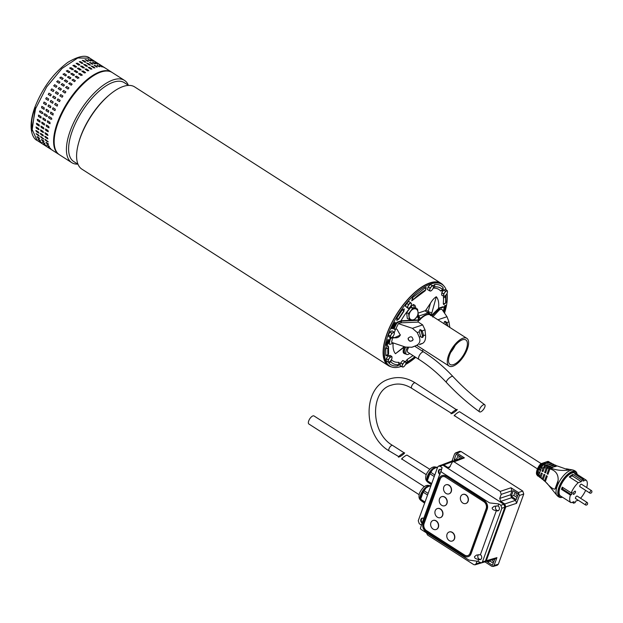 <?xml version="1.0" encoding="UTF-8"?>
<svg xmlns="http://www.w3.org/2000/svg" width="623" height="623" viewBox="0 0 623 623"><rect width="100%" height="100%" fill="white"/><g stroke="black" fill="none" stroke-linecap="round" stroke-linejoin="round"><path stroke-width="0.93" d="M34.787 107.491C42.356 88.201 53.407 73.132 67.93 62.284C78.607 56.031 85.904 54.66 89.829 58.173L77.774 57.97L62.012 68.475L46.624 86.971L35.604 108.659L35.176 107.164L34.787 107.491C27.21 128.696 32.949 138.734 37.092 140.432L59.201 154.597M38.836 115.216L41.079 116.657L40.713 117.872L38.478 116.431L38.836 115.216L38.346 115.162M41.204 117.926L40.713 117.872M37.692 119.39L39.927 120.823L39.662 121.991L37.427 120.558L37.692 119.39L37.185 119.343M40.168 122.046L39.662 121.991M36.874 123.377L39.117 124.81L38.945 125.908L36.702 124.475L36.874 123.377L36.368 123.323M39.444 125.963L38.945 125.908M36.399 127.123L38.634 128.556L38.564 129.584L36.329 128.151L36.399 127.123L35.9 127.069M39.062 129.646L38.564 129.584M36.266 130.604L38.509 132.037L38.533 132.979L36.298 131.546L36.266 130.604L35.784 130.534M39.015 133.049L38.533 132.979M36.484 133.766L38.727 135.207L38.852 136.048L36.025 133.68M39.311 136.141L38.852 136.048M37.045 136.585L39.288 138.026L39.506 138.765L37.271 137.333L37.045 136.585L37.271 137.333M39.288 138.026L39.506 138.765M37.948 139.03L40.184 140.463L40.503 141.094L38.268 139.661M40.184 140.463L40.503 141.094M39.171 141.071L41.827 143.01L39.584 141.577M41.414 142.503L41.827 143.01M40.721 142.683L41.219 143.064M42.956 144.115L43.454 144.497M45.191 120.737L42.948 119.305L43.314 118.09L45.549 119.523L45.191 120.737L45.681 120.8M42.823 118.027L43.314 118.09M44.14 124.857L41.897 123.424L42.169 122.256L44.404 123.697L44.14 124.857L44.638 124.912M41.655 122.209L42.169 122.256M43.415 128.782L41.18 127.349L41.352 126.243L43.587 127.676L43.415 128.782L43.922 128.836M40.845 126.196L41.352 126.243M43.042 132.458L40.799 131.025L40.877 129.997L43.112 131.43L43.042 132.458L43.532 132.52M40.378 129.934L40.877 129.997M43.01 135.845L40.768 134.412L40.744 133.47L42.979 134.903L43.01 135.845L43.485 135.923M40.261 133.4L40.744 133.47M43.322 138.921L41.087 137.481L40.962 136.639L43.781 139.015M40.495 136.546L40.962 136.639M43.984 141.631L41.749 140.198L41.523 139.459L43.758 140.891L43.984 141.631L43.758 140.891M41.749 140.198L41.523 139.459M44.981 143.96L42.419 141.904L44.661 143.337M42.738 142.527L42.419 141.904M46.297 145.883L44.062 144.45L45.884 145.377M44.062 144.45L43.649 143.936M47.932 147.371L47.434 146.989M45.689 145.938L45.191 145.548M49.661 123.603L47.426 122.17L47.792 120.955L50.027 122.388L49.661 123.603L50.152 123.666M47.293 120.901L47.792 120.955M48.61 127.731L46.375 126.29L46.639 125.13L48.882 126.562L48.61 127.731L49.116 127.777M46.133 125.075L46.639 125.13M47.893 131.648L45.658 130.215L45.829 129.109L48.064 130.55L47.893 131.648L48.399 131.702M45.315 129.062L45.829 129.109M47.512 135.323L45.277 133.89L45.347 132.863L47.589 134.295L47.512 135.323L48.01 135.386M44.848 132.808L45.347 132.863M47.488 138.719L45.245 137.286L45.222 136.344L47.457 137.776L47.488 138.719L47.963 138.789M44.731 136.273L45.222 136.344M47.8 141.787L45.565 140.354L45.44 139.505L48.259 141.88M44.973 139.42L45.44 139.505M48.462 144.505L46.219 143.064L46.001 142.324L48.236 143.757L48.462 144.505L48.236 143.757M46.219 143.064L46.001 142.324M49.451 146.833L46.896 144.77L49.131 146.203M47.216 145.4L46.896 144.77M50.775 148.749L48.539 147.316L50.362 148.243M48.539 147.316L48.127 146.81M52.402 150.236L51.904 149.855M50.167 148.804L49.669 148.422M51.826 119.063L51.039 119.328L48.804 117.895L48.469 116.906L49.256 116.641L51.491 118.074L51.826 119.063L51.039 119.328M47.348 116.189L46.569 116.462L44.326 115.021L43.992 114.04L44.778 113.775L47.021 115.208L47.348 116.189L46.569 116.462M42.87 113.324L42.091 113.588L39.856 112.156L39.514 111.174L40.308 110.902L42.543 112.335L42.87 113.324L42.091 113.588M48.469 116.906L49.256 116.641M52.721 114.936L50.486 113.503L51.024 112.233L53.267 113.666L52.721 114.936L53.126 115.021M50.619 112.148L51.024 112.233M54.699 110.489L52.464 109.056L53.08 107.771L55.315 109.212L55.019 110.583M56.942 106.027L54.699 104.594L55.392 103.317L57.628 104.75L57.152 106.112M59.426 101.604L57.184 100.171L57.939 98.909L60.174 100.35L59.504 101.65M59.886 95.825L60.696 94.603L62.931 96.035L62.121 97.266L59.847 95.802M62.767 91.62L63.632 90.444L65.867 91.877L65.01 93.053L62.627 91.495M65.812 87.594L66.708 86.472L68.943 87.905L68.047 89.027L65.602 87.368M68.974 83.786L69.901 82.734L72.136 84.175L71.209 85.219L68.732 83.474M72.221 80.242L73.164 79.277L75.406 80.71L74.456 81.675L71.964 79.869M75.523 77.003L76.473 76.131L78.708 77.564L77.758 78.436L75.266 76.582M78.708 77.564L78.973 77.976M78.841 74.098L79.783 73.335L82.026 74.768L81.076 75.531L78.576 73.662M82.026 74.768L82.283 75.204M82.127 71.567L83.069 70.913L85.304 72.354L84.37 73.008L81.87 71.123M85.304 72.354L85.561 72.79M85.367 69.441L86.278 68.904L88.521 70.337L87.602 70.874L85.11 69.005M88.521 70.337L88.778 70.765M88.513 67.728L89.393 67.315L91.628 68.748L90.748 69.161L88.248 67.307M91.628 68.748L91.893 69.161M91.526 66.459L92.36 66.178L94.603 67.611L93.762 67.891L91.254 66.061M94.603 67.611L94.875 68M94.377 65.641L95.163 65.493L97.406 66.926L96.62 67.074L94.096 65.275M99.283 66.723L97.048 65.29L100.007 66.708M97.048 65.29L97.772 65.275M101.728 66.832L100.147 65.516L102.382 66.957M99.485 65.399L100.147 65.516M103.916 67.416L102.265 66.233L104.5 67.666M101.681 65.983L102.265 66.233M43.992 114.04L44.778 113.775M48.251 112.07L46.009 110.637L46.554 109.36L48.789 110.801L48.251 112.07L48.656 112.156M46.141 109.274L46.554 109.36M50.222 107.623L47.987 106.19L48.602 104.905L50.837 106.338L50.549 107.717M52.464 103.161L50.229 101.728L50.915 100.451L53.15 101.884L52.675 103.247M54.949 98.738L52.714 97.297L53.461 96.043L55.704 97.476L55.034 98.777M55.408 92.959L56.218 91.737L58.461 93.17L57.651 94.392L55.369 92.928M58.297 88.754L59.154 87.57L61.389 89.011L60.532 90.187L58.157 88.622M61.334 84.72L62.23 83.607L64.473 85.04L63.577 86.153L61.132 84.494M64.496 80.912L65.423 79.869L67.666 81.302L66.739 82.353L64.255 80.601M67.743 77.369L68.694 76.411L70.929 77.844L69.986 78.81L67.494 76.995M71.045 74.129L71.995 73.265L74.238 74.698L73.288 75.57L70.788 73.716M74.238 74.698L74.495 75.11M74.363 71.232L75.313 70.469L77.548 71.902L76.598 72.665L74.106 70.796M77.548 71.902L77.805 72.33M77.657 68.701L78.591 68.047L80.826 69.48L79.892 70.134L77.4 68.257M80.826 69.48L81.091 69.916M80.889 66.568L81.808 66.03L84.043 67.471L83.132 68L80.632 66.131M84.043 67.471L84.3 67.899M84.035 64.854L84.915 64.449L87.15 65.882L86.27 66.295L83.77 64.442M87.15 65.882L87.415 66.295M87.049 63.585L87.89 63.305L90.125 64.737L89.284 65.026L86.776 63.196M90.125 64.737L90.397 65.127M89.907 62.775L90.693 62.619L92.928 64.06L92.142 64.208L89.626 62.409M94.805 63.85L92.57 62.417L93.294 62.401L95.529 63.834L94.805 63.85L95.529 63.834M92.57 62.417L93.294 62.401M97.25 63.967L95.015 62.534L97.904 64.083M95.015 62.534L95.669 62.65M99.446 64.543L97.788 63.367L100.023 64.8M97.204 63.11L97.788 63.367M39.514 111.174L40.308 110.902M43.774 109.204L41.539 107.763L42.076 106.494L44.311 107.927L43.774 109.204L44.178 109.29M41.671 106.408L42.076 106.494M45.752 104.75L43.509 103.317L44.124 102.04L46.367 103.473L46.071 104.843M47.987 100.287L45.752 98.855L46.437 97.577L48.68 99.01L48.205 100.373M50.471 95.864L48.236 94.431L48.991 93.177L51.226 94.61L50.556 95.911M50.938 90.094L51.748 88.863L53.983 90.304L53.173 91.526L50.891 90.062M53.819 85.881L54.676 84.705L56.919 86.138L56.054 87.313L53.679 85.756M56.864 81.854L57.76 80.733L59.995 82.166L59.099 83.287L56.654 81.629M60.026 78.046L60.953 77.003L63.188 78.436L62.261 79.479L59.785 77.735M63.273 74.503L64.216 73.537L66.451 74.978L65.508 75.936L63.016 74.129M66.575 71.263L67.525 70.391L69.76 71.832L68.81 72.696L66.311 70.851M69.76 71.832L70.017 72.237M69.885 68.359L70.835 67.596L73.07 69.028L72.128 69.799L69.628 67.923M73.07 69.028L73.335 69.465M73.179 65.836L74.114 65.181L76.356 66.614L75.414 67.268L72.922 65.392M76.356 66.614L76.613 67.05M76.419 63.702L77.33 63.164L79.565 64.597L78.654 65.135L76.154 63.266M79.565 64.597L79.83 65.026M79.557 61.989L80.437 61.576L82.68 63.016L81.8 63.421L79.3 61.568M82.68 63.016L82.945 63.421M82.571 60.719L83.412 60.439L85.647 61.872L84.814 62.152L82.306 60.322M85.647 61.872L85.919 62.261M85.429 59.901L86.215 59.753L88.45 61.186L87.664 61.334L85.149 59.535M90.335 60.984L88.092 59.551L88.816 59.535L91.059 60.968L90.335 60.984L91.059 60.968M88.092 59.551L88.816 59.535M92.772 61.101L90.537 59.66L93.434 61.218M90.537 59.66L91.192 59.785M94.969 61.677L92.734 60.244L95.553 61.926M92.734 60.244L93.31 60.493M35.604 108.659L31.828 128.759L37.092 140.432L31.828 128.759L35.604 108.659M447.221 293.005L447.47 291.977A2.936 1.254 -57.3 0 1 447.345 292.693A2.936 1.254 -57.3 0 1 446.45 294.508A2.936 1.254 -57.3 0 1 445.515 295.551A2.936 1.254 -57.3 0 1 445.04 295.894A2.936 1.254 -57.3 0 1 444.542 296.104L445.515 295.551M447.322 290.684L446.598 291.034A2.936 1.254 -57.3 0 1 447.47 291.977L447.322 290.684L445.562 289.555L443.708 289.999L441.762 292.748L441.66 295.068L443.42 296.198L444.542 296.104A2.936 1.254 -57.3 0 1 443.669 295.162L443.42 296.198M445.468 291.12L444.69 292.631A2.936 1.254 -57.3 0 1 446.598 291.034L445.468 291.12L443.708 289.999M443.514 293.877L443.669 295.162A2.936 1.254 -57.3 0 1 444.69 292.631L443.514 293.877L441.762 292.748M393.798 338.001L392.716 337.627A39.568 16.876 122.7 0 0 392.023 340.345A39.568 16.876 122.7 0 0 391.602 342.393L405.612 347.097L411.896 347.237L416.211 345.539C419.676 343.803 420.696 340.991 419.271 337.09L417.223 332.526L412.403 328.329L398.393 323.625A39.568 16.876 122.7 0 0 395.885 328.866L396.968 329.24L400.301 335.104L393.798 338.001L393.931 337.518L392.685 337.09L392.934 336.412M411.601 347.338L416.211 345.539M408.182 338.188C408.789 341.529 410.409 342.089 413.041 339.862C412.457 336.436 410.837 335.883 408.182 338.188L408.135 338.344M408.182 338.196A2.57 2.328 -164.6 0 0 413.127 339.566A2.57 2.328 -164.6 0 0 413.127 339.558M393.814 327.745L394.375 328.103A1.472 0.623 122.7 0 0 394.336 329.256L393.775 328.897A1.472 0.623 122.7 0 1 393.814 327.745A43.345 18.488 122.7 0 1 395.698 323.835A2.204 0.942 122.7 0 1 397.412 322.036L401.204 320.767L419.754 319.848M400.745 322.839A35.628 15.201 122.7 0 1 401.687 321.149L419.1 320.222A17.265 7.367 122.7 0 0 417.527 322.122L400.745 322.839L398.393 323.625M417.527 322.122L418.08 321.935L422.674 324.887L425.05 329.894L425.532 334.987C425.883 339.247 424.863 342.066 422.472 343.437L419.388 344.721M414.529 346.232L417.683 345.049M420.525 329.66L422.192 330.86A1.838 1.106 -105.6 0 1 422.246 331.023L423.469 335.104A1.838 1.106 -105.6 0 1 423.578 335.641L422.861 337.238L422.028 337.518L420.743 336.599A1.838 1.106 -105.6 0 1 420.541 336.093L419.318 332.012A1.838 1.106 -105.6 0 1 419.271 331.841L419.692 329.941L420.556 329.653M422.472 343.437L420.439 343.935M401.687 321.149L397.972 322.395A2.204 0.942 122.7 0 0 396.259 324.194A43.345 18.488 -57.3 0 0 394.375 328.103M393.643 343.086L390.045 344.293A2.204 0.942 -57.3 0 1 389.539 344.27A2.204 0.942 -57.3 0 1 389.336 343.304A43.345 18.488 -57.3 0 1 390.154 339.761A1.472 0.623 -57.3 0 1 391.509 338.032L392.716 337.627M389.539 344.27L388.978 343.912A2.204 0.942 -57.3 0 1 388.775 342.946A43.345 18.488 122.7 0 1 389.593 339.403A1.472 0.623 -57.3 0 1 390.66 337.83M419.1 320.222L419.91 319.949M419.809 329.902A1.838 1.106 -105.6 0 1 421.117 331.343L422.339 335.423A1.838 1.106 -105.6 0 1 421.818 337.534L421.763 337.549M394.219 332.853L395.636 328.952M400.379 334.8A5.14 4.657 15.4 0 1 393.931 337.518M391.844 337.37L392.685 337.09M394.336 329.256A1.472 0.623 122.7 0 0 394.678 329.271L395.885 328.866M432.681 317.029L439.394 309.857L441.738 309.07L446.995 316.718L448.957 321.865L449.837 327.449M432.463 316.305A17.265 7.367 -57.3 0 0 432.237 315.806L439.581 308.424A35.628 15.201 -57.3 0 1 439.394 309.857M448.038 326.288L446.964 322.722A1.838 1.106 74.4 0 0 446.909 322.558L445.243 321.359L444.409 321.639L443.989 323.539A1.838 1.106 74.4 0 0 444.035 323.711L444.035 323.726M439.581 308.424L443.296 307.17A2.204 0.942 -57.3 0 1 443.802 307.194A2.204 0.942 -57.3 0 1 444.004 308.159A43.345 18.488 122.7 0 1 443.288 311.313M431.311 315.573L438.942 308.089L442.735 306.812A2.204 0.942 -57.3 0 1 443.249 306.835L443.802 307.194M446.52 325.315L445.834 323.041A1.838 1.106 74.4 0 0 444.526 321.6M419.349 319.591A16.346 6.97 -57.3 0 1 429.66 314.67M433.421 287.46L433.553 285.973L433.008 285.934A2.936 1.254 -57.3 0 1 433.421 287.46A2.936 1.254 -57.3 0 1 433.382 287.608A2.936 1.254 -57.3 0 1 432.012 290.007A2.936 1.254 -57.3 0 1 431.552 290.466A2.936 1.254 -57.3 0 1 431.077 290.809A2.936 1.254 -57.3 0 1 430.197 291.034L431.373 290.614M432.066 285.638L431.194 286.954A2.936 1.254 -57.3 0 1 433.008 285.934L430.306 284.509L428.165 286.892L427.495 289.609L430.197 291.034A2.936 1.254 -57.3 0 1 429.784 289.5L429.255 290.731M429.917 288.021L429.784 289.5A2.936 1.254 -57.3 0 1 431.194 286.954L429.917 288.021L428.165 286.892M433.553 285.973L430.306 284.509M391.774 358.84L392.023 357.804A2.936 1.254 -57.3 0 1 391.898 358.529A2.936 1.254 -57.3 0 1 390.995 360.343A2.936 1.254 -57.3 0 1 390.068 361.379A2.936 1.254 -57.3 0 1 389.593 361.729A2.936 1.254 -57.3 0 1 389.095 361.94L390.068 361.379M387.965 362.025L389.095 361.94A2.936 1.254 -57.3 0 1 388.215 360.997L387.965 362.025L386.213 360.904L386.307 358.583L388.261 355.826L390.115 355.39L391.875 356.52L390.021 356.956L388.261 355.826M390.021 356.956L389.243 358.459A2.936 1.254 -57.3 0 1 391.151 356.862A2.936 1.254 -57.3 0 1 392.023 357.804L391.875 356.52M388.067 359.712L388.215 360.997A2.936 1.254 -57.3 0 1 389.243 358.459L388.067 359.712L386.307 358.583M405.908 363.466L406.04 361.979L405.495 361.94A2.936 1.254 -57.3 0 1 405.908 363.466A2.936 1.254 -57.3 0 1 405.869 363.614A2.936 1.254 -57.3 0 1 404.498 366.013A2.936 1.254 -57.3 0 1 404.039 366.472A2.936 1.254 -57.3 0 1 403.564 366.815A2.936 1.254 -57.3 0 1 402.684 367.04L403.86 366.62M406.04 361.979L402.793 360.515L400.644 362.898L399.982 365.615L402.684 367.04A2.936 1.254 -57.3 0 1 402.271 365.514L401.742 366.737M404.553 361.644L403.681 362.96A2.936 1.254 -57.3 0 1 405.495 361.94L402.793 360.515M402.403 364.027L402.271 365.514A2.936 1.254 -57.3 0 1 403.681 362.96L402.403 364.027L400.644 362.898M394.172 334.162L394.258 332.97A2.936 1.254 -57.3 0 1 394.172 334.162A2.936 1.254 -57.3 0 1 393.681 335.322A2.936 1.254 -57.3 0 1 392.342 337.012A2.936 1.254 -57.3 0 1 391.867 337.355L392.669 336.669M390.574 337.845L391.867 337.355A2.936 1.254 -57.3 0 1 391.82 337.386A2.936 1.254 -57.3 0 1 390.535 337.098A2.936 1.254 -57.3 0 1 390.566 336.116A2.936 1.254 -57.3 0 1 391.112 334.746L390.099 336.085L390.574 337.845L388.814 336.724L388.339 334.956L390.099 336.085M393.822 331.966L392.973 332.682A2.936 1.254 -57.3 0 1 394.258 332.97L393.822 331.966L392.062 330.836L389.967 332.012L388.339 334.956M391.719 333.141L391.112 334.746A2.936 1.254 -57.3 0 1 392.973 332.682L391.719 333.141L389.967 332.012M407.886 308.042A2.936 1.254 -57.3 0 1 407.746 306.742A2.936 1.254 -57.3 0 1 407.972 306.033L407.177 307.373L408.19 308.455L409.49 307.669A2.936 1.254 -57.3 0 1 409.046 307.98A2.936 1.254 -57.3 0 1 407.886 308.042M408.361 304.445L407.972 306.033A2.936 1.254 -57.3 0 1 409.661 303.65A2.936 1.254 -57.3 0 1 411.266 303.269A2.936 1.254 -57.3 0 1 411.351 304.779A2.936 1.254 -57.3 0 1 411.18 305.278L411.577 303.689L410.565 302.599L408.361 304.445L406.609 303.315L405.425 306.243L408.19 308.455M407.177 307.373L405.425 306.243M410.565 302.599L408.805 301.47L406.609 303.315M411.18 305.278A2.936 1.254 -57.3 0 1 409.521 307.637L409.521 307.637M452.882 366.207A16.455 7.017 -57.3 0 1 449.074 366.051A16.455 7.017 -57.3 0 1 450.071 351.87A16.455 7.017 -57.3 0 1 463.029 338.188A16.455 7.017 -57.3 0 1 466.837 338.344A16.455 7.017 -57.3 0 1 465.833 352.525A16.455 7.017 -57.3 0 1 452.882 366.207M419.552 320.066A16.455 7.017 -57.3 0 1 426.669 314.872A16.455 7.017 -57.3 0 1 430.477 315.036L466.837 338.344M455.086 345.594A14.586 6.222 -57.3 0 1 450.756 352.345M462.453 339.784A14.586 6.222 -57.3 0 1 465.825 339.924A14.586 6.222 -57.3 0 1 464.937 352.486A14.586 6.222 -57.3 0 1 453.458 364.619A14.586 6.222 -57.3 0 1 450.086 364.478A14.586 6.222 -57.3 0 1 450.974 351.909A14.586 6.222 -57.3 0 1 462.453 339.784M418.002 312.123A5.88 4.096 -64.4 0 1 417.698 314.989A5.88 4.096 -64.4 0 1 416.273 317.675A5.88 4.096 -64.4 0 1 411.826 319.887A5.88 4.096 -64.4 0 1 409.109 316.554A5.88 4.096 -64.4 0 1 410.837 311.002A5.88 4.096 -64.4 0 1 415.284 308.79A5.88 4.096 -64.4 0 1 418.002 312.123L418.181 315.012L414.061 320.183L409.28 319.443L408.618 313.517L412.738 308.338L417.519 309.086L418.002 312.123M408.618 313.517L406.64 312.567L410.759 307.388L415.541 308.136L417.519 309.086M410.759 307.388L412.738 308.338M409.28 319.443L407.302 318.493L406.64 312.567M483.689 404.67A4.408 1.768 126 0 0 480.099 408.182A4.408 1.768 126 0 0 479.546 411.85A4.408 1.768 126 0 0 480.582 411.904A4.408 1.768 126 0 0 484.172 408.384A4.408 1.768 126 0 0 484.725 404.716A4.408 1.768 126 0 0 483.689 404.67M408.524 347.689A4.408 1.877 122.7 0 0 407.824 352.268L419.006 359.44C428.842 365.748 437.977 373.426 446.418 382.46C456.745 393.518 467.78 403.315 479.546 411.85M407.38 347.548A6.876 2.928 122.7 0 0 406.282 349.877A6.876 2.928 122.7 0 0 406.508 354.362A6.876 2.928 122.7 0 0 409.716 353.482M405.698 347.128A6.908 2.944 122.7 0 0 404.864 348.989A6.908 2.944 122.7 0 0 405.098 353.49L406.508 354.362M405.55 347.073A7.274 3.099 122.7 0 0 404.654 349.059A7.274 3.099 122.7 0 0 404.872 353.786A7.274 3.099 122.7 0 0 405.923 353.996M404.28 346.653L395.465 353.716A35.262 15.038 -57.3 0 1 393.121 343.257M404.42 346.956A7.421 3.162 122.7 0 0 403.961 353.373A7.421 3.162 122.7 0 0 404.561 353.584M444.51 313.089A48.485 20.684 122.7 0 0 447.049 293.48M446.193 289.96A48.485 20.684 122.7 0 0 442.057 284.407A48.485 20.684 122.7 0 0 388.238 334.52A48.485 20.684 122.7 0 0 389.718 366.051A48.485 20.684 122.7 0 0 401.235 366.417M389.718 366.051L388.604 365.335A48.485 20.684 -57.3 0 1 387.117 333.803A48.485 20.684 -57.3 0 1 440.936 283.691L442.057 284.407M77.797 164.137A48.859 20.839 -57.3 0 1 71.731 162.634A48.859 20.839 -57.3 0 1 74.698 120.535A48.859 20.839 -57.3 0 1 113.152 79.908A48.859 20.839 -57.3 0 1 124.46 80.375A48.859 20.839 -57.3 0 1 128.361 85.265M71.731 162.634L59.473 154.777A48.859 20.839 -57.3 0 1 62.44 112.677A48.859 20.839 -57.3 0 1 100.895 72.05A48.859 20.839 -57.3 0 1 112.202 72.517L124.46 80.375M78 164.262L73.701 161.513A46.842 19.983 -57.3 0 1 76.551 121.142A46.842 19.983 -57.3 0 1 113.425 82.189A46.842 19.983 -57.3 0 1 124.265 82.641L128.556 85.398M391.314 366.861A48.851 20.839 -57.3 0 1 388.402 365.639L81.901 169.152A48.859 20.839 -57.3 0 1 78.654 142.815L78.981 141.639A46.842 19.983 -57.3 0 1 108.41 95.74L109.344 94.945A48.859 20.839 -57.3 0 1 123.323 86.426A48.859 20.839 -57.3 0 1 134.63 86.893L441.139 283.387A48.851 20.839 -57.3 0 1 443.459 285.521M78.654 142.815A48.859 20.839 -57.3 0 1 109.344 94.945M388.402 365.639A48.851 20.839 -57.3 0 1 391.376 323.539A48.851 20.839 -57.3 0 1 429.831 282.912A48.851 20.839 -57.3 0 1 441.139 283.387M405.503 364.525A48.485 20.684 122.7 0 0 415.689 357.314M422.137 350.975A48.485 20.684 122.7 0 0 423.383 349.581M417.885 319.895L418.742 318.945A2.936 1.044 43 0 1 418.991 319.568L418.547 315.83L420.369 318.563M418.165 314.35L418.679 315.806L417.893 317.605L418.742 318.945L418.547 315.83M417.893 317.605L417.402 316.173M414.529 307.98L413.29 304.476A35.262 15.038 -57.3 0 0 400.971 320.845M416.039 308.377L414.949 305.317L413.29 304.476M430.477 303.214L428.149 311.578L426.054 309.88L430.477 303.214C432.354 300.068 434.301 297.911 436.31 296.743L431.848 312.917L428.149 311.578L427.869 313.011L425.096 310.76L418.095 313.112M404.646 346.777L395.465 353.716M416.989 345.531L418.15 346.232M426.054 309.88L425.096 310.76M431.848 312.917L431.178 314.763L431.56 315.487M430.719 315.627L428.351 312.536L431.178 314.763A2.936 2.609 147 0 1 430.921 315.324M436.31 296.743A35.262 15.038 -57.3 0 1 438.506 308.58M428.92 314.42L427.869 313.011L419.053 315.97L418.625 315.659M443.265 297.794L445.468 296.969L445.982 295.068L446.107 302.311L443.841 304.624L443.303 303.853L443.716 296.198M420.027 349.62L420.548 349.955M405.526 361.651L407.193 359.471L413.01 355.601M388.713 362.002L388.799 362.968C390.816 365.242 393.572 366.246 397.069 365.981L397.147 365.974M398.767 362.298L398.759 364.681L397.069 365.981C399 365.475 399.717 364.354 399.242 362.625L398.767 362.298C395.582 362.539 393.074 361.628 391.244 359.557L390.862 361.799L388.799 362.968M385.793 355.39L387.989 354.565L388.581 352.992C388.768 354.479 388.02 355.437 386.322 355.865L385.793 355.39L385.746 348.732C386.836 346.084 387.747 345.376 388.472 346.614L388.433 346.154M396.773 318.267L396.812 320.424L398.736 319.163L403.899 311.22L404.257 308.915L402.318 309.732L396.773 318.267L398.479 319.124A44.63 19.04 122.7 0 1 403.766 310.97L403.54 311.134M411.733 300.839L412.403 297.763L425.447 287.592L426.342 287.771L425.127 290.824L411.733 300.839M434.706 284.477L434.69 286.86L433.008 288.161C436.193 287.919 438.701 288.831 440.531 290.902L440.928 291.034C442.657 290.809 443.374 289.687 443.078 287.678L442.976 287.491C440.959 285.217 438.203 284.213 434.706 284.477L433.164 285.731M443.794 309.203L444.067 311.259L445.18 308.408A46.655 19.897 122.7 0 0 445.811 305.254L444.877 305.885A45.183 19.274 -57.3 0 1 444.261 308.946L443.81 309.21M443.638 309.896L444.067 311.259M444.877 305.885L445.811 305.254M444.596 305.706A45.183 19.274 -57.3 0 1 443.989 308.767L444.261 308.946M391.828 328.726L391.548 328.547A46.655 19.897 122.7 0 1 393.121 325.175L394.982 322.208L393.479 325.183A46.655 19.897 122.7 0 0 391.828 328.726L392.591 328.625A45.183 19.274 -57.3 0 1 394.195 325.19L395.262 322.387M386.696 342.673L387.989 339.379L387.156 342.409A46.655 19.897 122.7 0 0 386.525 345.57L387.459 344.932A45.183 19.274 -57.3 0 1 388.067 341.871L388.526 341.606L388.269 339.558M386.79 342.627A46.655 19.897 122.7 0 0 386.244 345.391L386.525 345.57M585.597 504.054A1.472 0.623 -57.3 0 1 586.889 502.52A1.472 0.623 -57.3 0 1 587.224 502.535A1.472 0.623 -57.3 0 1 587.294 502.597A1.534 1.534 0 0 1 585.721 505.043A1.472 0.623 -57.3 0 1 585.643 505.012A1.472 0.623 -57.3 0 1 585.597 504.054M589.903 492.17A1.472 0.623 -57.3 0 1 591.188 490.636A1.472 0.623 -57.3 0 1 591.531 490.651A1.472 0.623 -57.3 0 1 591.593 490.714A1.534 1.534 0 0 1 590.028 493.159A1.472 0.623 -57.3 0 1 589.942 493.128A1.472 0.623 -57.3 0 1 589.903 492.17M541.839 463.847L540.227 464.314A8.815 3.761 122.7 0 0 536.598 474.337L537.532 475.754A9.181 3.917 -57.3 0 1 537.844 470.42A9.181 3.917 -57.3 0 1 541.839 463.847L542.617 464.299A9.189 3.917 122.7 0 0 539.409 469.01L538.124 470.599L538.07 472.693A9.189 3.917 122.7 0 0 538.288 476.252L538.825 476.073M549.657 462.718A9.189 3.917 122.7 0 0 549.377 462.032L546.628 462.951A60.781 48.555 -108.6 0 0 547.477 463.45L550.218 462.531L551.635 463.325L548.918 464.236A60.781 48.555 -108.6 0 0 549.79 464.688L552.492 463.777L553.925 464.501L551.254 465.397A60.781 48.555 -108.6 0 0 552.142 465.802L554.797 464.906L556.253 465.552L553.637 466.432A60.781 48.555 -108.6 0 0 554.54 466.791L557.133 465.918L568.799 470.015C562.312 470.941 556.277 470.295 550.693 468.083L553.286 467.211A60.781 48.555 -108.6 0 1 552.383 466.853L552.11 467.608M541.223 463.629L459.603 411.756C458.24 411.811 451.963 416.982 454.977 415.572M562.569 497.286A14.695 6.269 -57.3 0 1 562.148 497.356A14.695 6.269 -57.3 0 1 559.875 486.423A14.695 6.269 -57.3 0 1 572.42 472.055A14.695 6.269 -57.3 0 1 577.116 474.002A14.695 6.269 -57.3 0 1 577.233 474.422M576.898 474.196L575.224 473.122A13.589 5.794 122.7 0 0 572.078 472.989A13.589 5.794 122.7 0 0 561.378 484.289A13.589 5.794 122.7 0 0 560.552 496.001L562.234 497.084A13.589 5.794 -57.3 0 1 562.055 496.952L571.003 502.691A13.589 5.794 -57.3 0 1 570.403 495.059L561.455 489.328A13.589 5.794 -57.3 0 1 562.25 487.139L571.198 492.871A13.589 5.794 -57.3 0 1 578.245 482.677L569.297 476.938A13.589 5.794 -57.3 0 1 572.895 474.415L581.843 480.154A13.589 5.794 -57.3 0 1 582.707 479.803A13.589 5.794 -57.3 0 1 583.517 479.593L574.57 473.854A13.589 5.794 -57.3 0 1 576.898 474.196A13.589 5.794 -57.3 0 1 577.077 474.321L586.033 480.06A13.589 5.794 -57.3 0 1 586.671 487.536M578.237 500.261L575.73 501.102L575.193 502.597A13.589 5.794 -57.3 0 1 574.328 502.948A13.589 5.794 -57.3 0 1 573.51 503.166L572.171 502.302M574.897 491.22A1.838 0.787 -57.3 0 1 575.317 491.236A1.838 0.787 -57.3 0 1 575.208 492.824A1.838 0.787 -57.3 0 1 573.76 494.351A1.838 0.787 -57.3 0 1 573.339 494.327A1.838 0.787 -57.3 0 1 573.448 492.746A1.838 0.787 -57.3 0 1 574.897 491.22M575.909 498.571A1.472 0.623 -57.3 0 1 575.574 498.556A1.472 0.623 -57.3 0 1 575.66 497.286A1.472 0.623 -57.3 0 1 576.82 496.072A1.472 0.623 -57.3 0 1 577.155 496.079L587.224 502.535M580.215 486.688A1.472 0.623 -57.3 0 1 579.873 486.672A1.472 0.623 -57.3 0 1 579.966 485.403A1.472 0.623 -57.3 0 1 581.119 484.18A1.472 0.623 -57.3 0 1 581.461 484.196L591.531 490.651M585.628 490.363A13.589 5.794 -57.3 0 1 580.566 498.268M538.07 472.693L538.397 471.79L539.495 472.242L538.731 474.368L540.071 476.369L541.286 473.005A23.37 9.913 19.9 0 1 542.322 473.48L540.92 477.343L542.337 478.791L543.965 474.298A23.37 9.913 19.9 0 1 544.907 474.796L543.17 479.585L544.525 480.855L546.41 475.661A23.37 9.913 19.9 0 1 547.274 476.19L545.32 481.587A9.96 4.244 -57.3 0 0 545.639 482.046L547.313 483.604M545.32 481.587C549.875 486.859 553.092 489.359 554.984 489.102C556.417 487.607 557.46 484.717 558.115 480.434C558.496 474.438 555.763 470.599 549.907 468.909A9.96 4.244 -57.3 0 1 550.693 468.083M537.532 475.754L538.288 476.252M549.377 462.032L548.528 461.503L541.013 463.707L547.897 461.394M562.966 487.599L562.468 488.985L571.416 494.724L570.403 495.059M571.198 492.871L572.21 492.536L571.416 494.724M577.077 474.321L575.917 474.718M586.033 480.06L582.98 481.088L583.517 479.593M581.843 480.154L581.306 481.649L572.35 475.91L572.895 474.415M572.35 475.91L569.297 476.938M581.306 481.649L578.245 482.677M562.468 488.985L561.455 489.328M571.003 502.691L574.056 501.671L573.51 503.166M548.295 473.379L547.087 473.784A23.37 9.913 -160.1 0 1 547.952 474.313L549.907 468.909M545.919 471.993L544.642 472.421A23.37 9.913 -160.1 0 1 545.584 472.919L547.321 468.13L548.972 468.589L547.087 473.784M543.334 470.669L541.971 471.128A23.37 9.913 -160.1 0 1 542.999 471.603L544.393 467.741L546.27 467.928L544.642 472.421M540.515 469.43L539.082 469.913L540.172 470.365L541.364 468.107L538.95 474.765M541.971 471.128L543.186 467.772L541.364 468.107M556.253 465.552A9.812 4.182 -57.3 0 1 556.565 466.035L556.534 466.121M551.635 463.325A9.283 3.956 -57.3 0 1 551.923 463.971M553.925 464.501A9.493 4.05 -57.3 0 1 554.236 465.101M552.383 466.853L549.759 467.733A9.812 4.182 122.7 0 0 548.972 468.589M549.759 467.733L548.232 467.118A9.594 4.096 122.7 0 0 547.321 468.13M548.232 467.118L550.888 466.222A60.781 48.555 -108.6 0 1 550 465.817L549.712 466.619M550 465.817L547.321 466.72A9.493 4.05 122.7 0 0 546.27 467.928M547.321 466.72L545.834 466.02A9.345 3.987 122.7 0 0 544.393 467.741M545.834 466.02L548.528 465.108A60.781 48.555 -108.6 0 1 547.664 464.657L547.352 465.506M547.664 464.657L544.946 465.568A9.283 3.956 122.7 0 0 543.186 467.772M544.946 465.568L543.482 464.789A9.213 3.933 122.7 0 0 540.943 468.247M543.482 464.789L546.223 463.87A60.781 48.555 -108.6 0 1 545.366 463.38L545.047 464.267M545.366 463.38L542.617 464.299M539.409 469.01L539.082 469.913M540.071 476.369A9.283 3.956 -57.3 0 0 540.507 477.825L539.129 476.829A9.213 3.933 -57.3 0 1 538.731 474.368M540.507 477.825L540.99 477.67M542.337 478.791A9.493 4.05 -57.3 0 0 542.688 479.523L541.332 478.448A9.345 3.987 -57.3 0 1 540.92 477.343M542.688 479.523L543.264 479.328M544.525 480.855A9.812 4.182 -57.3 0 0 544.837 481.338L543.497 480.193A9.594 4.096 -57.3 0 1 543.17 479.585M544.837 481.338L545.491 481.12M548.528 461.503L547.71 461.799M399.203 456.893L389.102 450.865A3.232 1.378 122.7 0 1 389.297 448.077A3.232 1.378 122.7 0 1 391.844 445.39A3.232 1.378 122.7 0 1 392.591 445.422L404.42 453.007L403.829 453.077C406.842 451.659 400.566 456.83 399.203 456.893C396.189 458.302 402.466 453.131 403.829 453.077M451.8 413.532C448.786 414.949 455.063 409.778 456.433 409.724C459.439 408.306 453.17 413.477 451.8 413.532L411.748 388.308A3.232 1.378 -57.3 0 1 411.943 385.52A3.232 1.378 -57.3 0 1 414.49 382.834A3.232 1.378 -57.3 0 1 415.237 382.865C406.741 377.561 398.144 376.269 389.445 378.979C362.15 386.54 362.563 435.679 389.102 450.865M456.433 409.724L415.237 382.865M454.331 538.848A4.774 3.816 -108.6 0 0 453.451 533.662A4.774 3.816 -108.6 0 0 449.175 531.995A4.774 3.816 -108.6 0 0 447.057 534.191A4.774 3.816 -108.6 0 0 447.937 539.378A4.774 3.816 -108.6 0 0 452.212 541.044A4.774 3.816 -108.6 0 0 454.331 538.848M452.321 541.005A4.774 3.816 -108.6 0 0 452.423 540.974A4.774 3.816 -108.6 0 0 454.541 538.778A4.774 3.816 -108.6 0 0 453.661 533.592A4.774 3.816 -108.6 0 0 449.385 531.925A4.774 3.816 -108.6 0 0 449.276 531.956M438.171 527.331A4.774 3.816 -108.6 0 0 437.284 522.144A4.774 3.816 -108.6 0 0 433.008 520.478A4.774 3.816 -108.6 0 0 430.898 522.674A4.774 3.816 -108.6 0 0 431.778 527.86A4.774 3.816 -108.6 0 0 436.053 529.527A4.774 3.816 -108.6 0 0 438.171 527.331M436.155 529.488A4.774 3.816 -108.6 0 0 436.264 529.457A4.774 3.816 -108.6 0 0 438.382 527.26A4.774 3.816 -108.6 0 0 437.494 522.074A4.774 3.816 -108.6 0 0 433.219 520.407A4.774 3.816 -108.6 0 0 433.117 520.439M442.47 515.447A4.774 3.816 -108.6 0 0 441.59 510.26A4.774 3.816 -108.6 0 0 437.315 508.586A4.774 3.816 -108.6 0 0 435.197 510.782A4.774 3.816 -108.6 0 0 436.077 515.976A4.774 3.816 -108.6 0 0 440.352 517.643A4.774 3.816 -108.6 0 0 442.47 515.447M440.461 517.604A4.774 3.816 -108.6 0 0 440.562 517.573A4.774 3.816 -108.6 0 0 442.68 515.377A4.774 3.816 -108.6 0 0 441.8 510.182A4.774 3.816 -108.6 0 0 437.525 508.516A4.774 3.816 -108.6 0 0 437.416 508.555M446.777 503.563A4.774 3.816 -108.6 0 0 445.889 498.369A4.774 3.816 -108.6 0 0 441.614 496.702A4.774 3.816 -108.6 0 0 439.503 498.898A4.774 3.816 -108.6 0 0 440.383 504.093A4.774 3.816 -108.6 0 0 444.658 505.759A4.774 3.816 -108.6 0 0 446.777 503.563M444.76 505.72A4.774 3.816 -108.6 0 0 444.869 505.689A4.774 3.816 -108.6 0 0 446.979 503.493A4.774 3.816 -108.6 0 0 446.099 498.299A4.774 3.816 -108.6 0 0 441.824 496.632A4.774 3.816 -108.6 0 0 441.723 496.671M451.075 491.679A4.774 3.816 -108.6 0 0 450.195 486.485A4.774 3.816 -108.6 0 0 445.92 484.819A4.774 3.816 -108.6 0 0 443.802 487.015A4.774 3.816 -108.6 0 0 444.682 492.201A4.774 3.816 -108.6 0 0 448.957 493.868A4.774 3.816 -108.6 0 0 451.075 491.679M449.066 493.837A4.774 3.816 -108.6 0 0 449.167 493.798A4.774 3.816 -108.6 0 0 451.286 491.602A4.774 3.816 -108.6 0 0 450.406 486.415A4.774 3.816 -108.6 0 0 446.13 484.749A4.774 3.816 -108.6 0 0 446.021 484.787M467.92 501.313A4.774 3.816 -108.6 0 0 467.04 496.126A4.774 3.816 -108.6 0 0 462.764 494.46A4.774 3.816 -108.6 0 0 460.646 496.656A4.774 3.816 -108.6 0 0 461.526 501.842A4.774 3.816 -108.6 0 0 465.802 503.509A4.774 3.816 -108.6 0 0 467.92 501.313M465.903 503.477A4.774 3.816 -108.6 0 0 466.012 503.439A4.774 3.816 -108.6 0 0 468.13 501.242A4.774 3.816 -108.6 0 0 467.25 496.056A4.774 3.816 -108.6 0 0 462.975 494.389A4.774 3.816 -108.6 0 0 462.866 494.428M481.151 559.065A2.57 2.056 71.4 0 1 480.707 559.29A2.57 2.056 71.4 0 1 478.409 558.395A2.57 2.056 71.4 0 1 477.934 555.599A2.57 2.056 71.4 0 1 478.596 554.672M422.386 522.674A2.57 2.056 71.4 0 1 421.436 519.38A2.57 2.056 71.4 0 1 422.573 518.196A2.57 2.056 71.4 0 1 423.056 518.11M498.813 510.276A2.57 2.056 71.4 0 1 498.377 510.494A2.57 2.056 71.4 0 1 496.072 509.598A2.57 2.056 71.4 0 1 495.596 506.803A2.57 2.056 71.4 0 1 496.258 505.876M419.178 494.717L308.868 423.998A4.774 2.04 -57.3 0 1 308.72 420.891A4.774 2.04 -57.3 0 1 314.023 415.954L424.333 486.672M430.859 485.893L430.4 485.597A9.734 4.151 122.7 0 0 429.917 485.73L428.624 486.166A8.52 3.637 122.7 0 0 425.852 487.949A8.52 3.637 122.7 0 0 420.509 498.821L420.65 500.183A9.734 4.151 122.7 0 0 420.665 500.285L424.606 503.158M429.917 485.73A9.734 4.151 122.7 0 0 429.449 485.917L426.07 487.91L424.099 490.799A9.734 4.151 122.7 0 0 423.181 492.186L420.634 499.218A9.734 4.151 122.7 0 0 420.65 500.183M437.541 467.437L437.081 467.141A9.734 4.151 122.7 0 0 436.598 467.273L435.306 467.717A8.52 3.637 122.7 0 0 432.533 469.501A8.52 3.637 122.7 0 0 427.191 480.372L427.331 481.727A9.734 4.151 122.7 0 0 427.347 481.828L431.287 484.71M436.598 467.273A9.734 4.151 122.7 0 0 436.123 467.46L432.751 469.454L430.781 472.343A9.734 4.151 122.7 0 0 429.854 473.729L427.316 480.761A9.734 4.151 122.7 0 0 427.331 481.727M459.626 458.933A1.542 1.23 71.4 0 1 459.603 456.301M460.631 456.955A1.542 1.23 -108.6 0 0 460.989 458.053M517.635 495.783A1.542 1.23 71.4 0 1 516.662 492.879M517.69 493.541A1.542 1.23 -108.6 0 0 518.048 494.631M493.852 561.471A1.542 1.23 71.4 0 1 492.24 559.727M493.914 559.244A1.542 1.23 -108.6 0 0 494.273 560.311M440.048 473.877A2.57 2.056 71.4 0 1 439.098 470.583A2.57 2.056 71.4 0 1 440.235 469.399A2.57 2.056 71.4 0 1 440.718 469.314M499.233 509.544A2.757 2.204 -108.6 0 0 498.065 505.907L494.241 506.265L492.217 507.8C492.022 509.287 493.408 510.214 496.367 510.595A2.757 2.204 -108.6 0 0 498.011 510.813A2.757 2.204 -108.6 0 0 499.233 509.544M480.403 554.696A2.757 2.204 71.4 0 1 481.571 558.34A2.757 2.204 71.4 0 1 480.349 559.602A2.757 2.204 71.4 0 1 478.705 559.384C475.746 559.01 474.36 558.083 474.555 556.596L476.579 555.062L480.403 554.696L496.367 510.595M422.246 523.063L423.741 518.375A2.757 2.204 -108.6 0 0 422.098 518.165A2.757 2.204 -108.6 0 0 420.875 519.426A2.757 2.204 -108.6 0 0 422.044 523.071C421.701 524.364 421.763 524.364 422.246 523.063C421.763 524.364 421.701 524.364 422.044 523.071L420.369 528.561L420.922 529.316L468.862 560.046L477.997 561.346L481.408 562.919L482.443 561.884L485.418 561.019L484.383 562.055L481.408 562.919M441.403 469.586L439.908 474.274C439.425 475.567 439.363 475.567 439.706 474.274A2.757 2.204 71.4 0 1 438.537 470.638A2.757 2.204 71.4 0 1 439.76 469.368A2.757 2.204 71.4 0 1 441.403 469.586L442.112 467.624L441.068 471.393L441.614 472.164L489.546 502.893L498.774 503.945L498.065 505.907M429.8 469.275L406.998 455.109C405.635 455.164 399.359 460.335 402.372 458.925M439.908 474.274C439.425 475.567 439.363 475.567 439.706 474.274L423.741 518.375M442.914 465.179L440.025 466.284L438.592 466.09L441.481 464.984L442.914 465.179L503.89 504.272L504.887 507.223L485.418 561.019M468.169 556.658A6.355 5.077 -108.6 0 0 468.278 556.627A6.355 5.077 -108.6 0 0 471.089 553.707L487.217 509.162A6.355 5.077 -108.6 0 0 484.336 500.651L446.185 476.198A6.355 5.077 -108.6 0 0 442.198 475.583A6.355 5.077 -108.6 0 0 442.096 475.622M504.887 507.223L501.865 508.236L482.443 561.884M438.592 466.09L437.665 467.086L418.251 520.735L419.248 523.686L421.335 525.025M440.025 466.284L442.112 467.624M478.705 559.384L477.997 561.346M501.865 508.236L500.861 505.284L503.89 504.272M498.774 503.945L500.861 505.284M445.975 476.268A6.355 5.077 -108.6 0 0 441.987 475.653A6.355 5.077 -108.6 0 0 439.176 478.573L423.056 523.118A6.355 5.077 -108.6 0 0 425.93 531.629L464.08 556.082A6.355 5.077 -108.6 0 0 468.068 556.697A6.355 5.077 -108.6 0 0 470.879 553.777L487.007 509.232A6.355 5.077 -108.6 0 0 484.126 500.721L446.185 476.198M483.783 501.663L445.632 477.202A5.257 4.197 -108.6 0 0 442.346 476.696A5.257 4.197 -108.6 0 0 440.017 479.11L423.889 523.655A5.257 4.197 -108.6 0 0 426.272 530.687L464.423 555.148A5.257 4.197 -108.6 0 0 467.717 555.654A5.257 4.197 -108.6 0 0 470.046 553.24L486.166 508.695A5.257 4.197 -108.6 0 0 483.783 501.663M442.447 476.665A5.257 4.197 -108.6 0 0 440.227 479.04L424.099 523.585A5.257 4.197 -108.6 0 0 426.482 530.617L464.633 555.077A5.257 4.197 -108.6 0 0 467.818 555.615M518.429 492.52L511.024 487.77L512.02 490.722L510.549 494.787L511.545 497.738L515.595 500.339L516.592 503.291L519.426 495.472L518.429 492.52L522.752 491.064L461.098 451.535L456.963 453.116L464.369 457.866L454.042 461.814L452.61 461.62L449.292 467.671L447.851 467.476L443.802 464.883L442.003 464.89M522.752 491.064L523.756 494.016L519.426 495.472M484.858 561.806L486.306 560.723L496.92 557.632L494.094 565.45L498.338 564.22L523.756 494.016M498.338 564.22L497.31 565.248L493.058 566.486L494.094 565.45M456.963 453.116L455.53 452.921L459.657 451.34L461.098 451.535M426.412 532.836L427.549 535.001L473.706 564.594L475.038 564.827L476.065 563.792L476.992 561.237M486.306 560.723L505.783 506.92L504.778 503.968L515.595 500.339M511.545 497.738L500.728 501.375L504.778 503.968M500.728 501.375L499.732 498.423L510.549 494.787M512.02 490.722L501.204 494.358L499.732 498.423M501.204 494.358L500.207 491.407L454.042 461.814M493.058 566.486L491.734 566.252L484.99 561.93M493.93 559.236L494.53 559.618L492.489 565.248L487.451 562.016L487.817 561.012M490.363 560.272L490.052 561.144L493.237 563.184M490.052 561.144L487.451 562.016M513.266 490.706L518.305 493.93L516.265 499.56L511.234 496.336L513.266 490.706M515.12 491.89L513.827 495.464L517.012 497.504M513.827 495.464L511.234 496.336M452.041 460.989L454.603 453.918L455.53 452.921M458.061 455.312L456.768 458.886L454.175 459.758L456.207 454.128L461.246 457.352L460.841 458.473M455.405 460.545L454.175 459.758M456.768 458.886L457.889 459.603M454.229 460.997L443.802 464.883M452.61 461.62L462.936 457.671L464.369 457.866M442.369 464.688L452.695 460.74L454.136 460.934M486.104 561.51L475.038 564.827M496.92 557.632L495.892 558.667L485.27 561.751M437.268 468.192L436.123 467.46M430.781 472.343L434.823 474.936M431.389 484.421L427.347 481.828M434.247 476.54L429.854 473.729M427.316 480.761L431.7 483.573M424.099 490.799L428.141 493.393M427.565 494.997L423.181 492.186M424.707 502.878L420.665 500.285M420.634 499.218L425.018 502.029M430.586 486.641L429.449 485.917M89.829 58.173L111.642 72.159A48.859 20.839 122.7 0 0 100.334 71.692A48.859 20.839 122.7 0 0 57.417 122.645A48.859 20.839 122.7 0 0 58.912 154.418M34.88 107.997A46.655 19.897 122.7 0 0 31.609 127.014M422.674 324.887L412.403 328.329M419.271 331.841L417.223 332.526M425.05 329.894L422.192 330.86M425.532 334.987L423.578 335.641M420.743 336.599L419.271 337.09M395.698 323.835L396.259 324.194M397.412 322.036L397.972 322.395M389.336 343.304L388.775 342.946M422.246 331.023L421.117 331.343M423.469 335.104L422.339 335.423M422.861 337.238L421.818 337.534M389.593 339.403L390.154 339.761M391.026 337.721L391.509 338.032M437.876 319.778L446.995 316.718M446.909 322.558L448.957 321.865M449.199 327.036L449.767 326.849M442.735 306.812L443.296 307.17M446.964 322.722L445.834 323.041M414.731 346.232L423.765 352.018C434.239 358.739 443.934 366.885 452.866 376.448A4.408 1.308 137 0 0 451.854 376.417A4.408 1.308 137 0 0 447.867 379.391A4.408 1.308 137 0 0 446.418 382.46M423.765 352.018A4.408 1.877 122.7 0 0 422.744 351.979A4.408 1.877 122.7 0 0 419.279 355.647A4.408 1.877 122.7 0 0 419.006 359.44M445.468 296.969A44.63 19.04 -57.3 0 1 445.507 303.331L443.303 303.853M446.029 301.727L445.507 303.331M406.328 362.874L407.598 361.706A44.63 19.04 122.7 0 0 414.817 356.761M407.193 359.471L407.598 361.706M398.759 364.681A44.63 19.04 -57.3 0 1 390.862 361.799M387.989 354.565A44.63 19.04 -57.3 0 1 387.95 348.21L388.472 346.614M385.746 348.732L387.95 348.21M402.318 309.732L403.766 310.97M412.403 297.763L413.399 299.538L412.714 300.247M425.447 287.592L425.852 289.827A44.63 19.04 122.7 0 0 413.399 299.538M424.582 290.988L425.852 289.827M442.976 287.491L442.595 289.734L440.531 290.902M434.69 286.86A44.63 19.04 -57.3 0 1 442.595 289.734M561.899 497.38A15.03 6.409 -57.3 0 1 561.65 497.411A15.03 6.409 -57.3 0 1 559.329 486.228A15.03 6.409 -57.3 0 1 572.155 471.533A15.03 6.409 -57.3 0 1 576.96 473.527C576.649 471.915 575.294 470.739 572.88 470.007A15.256 6.51 122.7 0 0 570.606 470.303A15.256 6.51 122.7 0 0 559.306 481.657A15.256 6.51 122.7 0 0 556.752 495.176L547.158 483.456M577.116 474.002L576.96 473.527A15.03 6.409 -57.3 0 1 577.03 473.776M554.984 489.102L558.115 480.434M429.769 485.776A8.52 3.637 122.7 0 0 425.408 487.669A8.52 3.637 122.7 0 0 420.634 500.028M436.45 467.328A8.52 3.637 122.7 0 0 432.089 469.212A8.52 3.637 122.7 0 0 427.316 481.571M516.592 503.291L505.783 506.92M500.207 491.407L511.024 487.77M447.851 467.476L450.258 466.565M476.065 563.792L480.022 562.647M35.137 108.301L32.022 130.994M411.601 347.346L413.727 346.629M449.074 366.051L417.036 345.516M403.509 352.906L404.872 353.786M446.06 295.388L445.951 294.913M406.874 362.711L415.136 356.956M388.581 352.992L388.55 347.19M452.866 376.448C462.811 387.093 473.425 396.516 484.725 404.716M572.88 470.007L566.354 468.8M562.148 497.356L561.65 497.411C560.054 497.808 558.418 497.061 556.752 495.176M537.462 468.901L454.377 415.634M575.574 498.556L585.643 505.012M579.873 486.672L589.942 493.128M411.748 388.308C404.841 384.048 398.089 382.981 391.501 385.107C370.085 390.239 370.054 432.736 392.591 445.422M420.961 500.308C419.411 499.397 418.773 497.761 419.061 495.41C419.061 493.315 420.533 490.636 423.476 487.381C425.727 485.27 427.954 484.795 430.158 485.956M427.643 481.852C426.093 480.94 425.454 479.313 425.743 476.953C425.743 474.858 427.214 472.179 430.158 468.924C432.409 466.814 434.636 466.347 436.84 467.507M401.78 458.987L426.311 474.718"/></g></svg>
